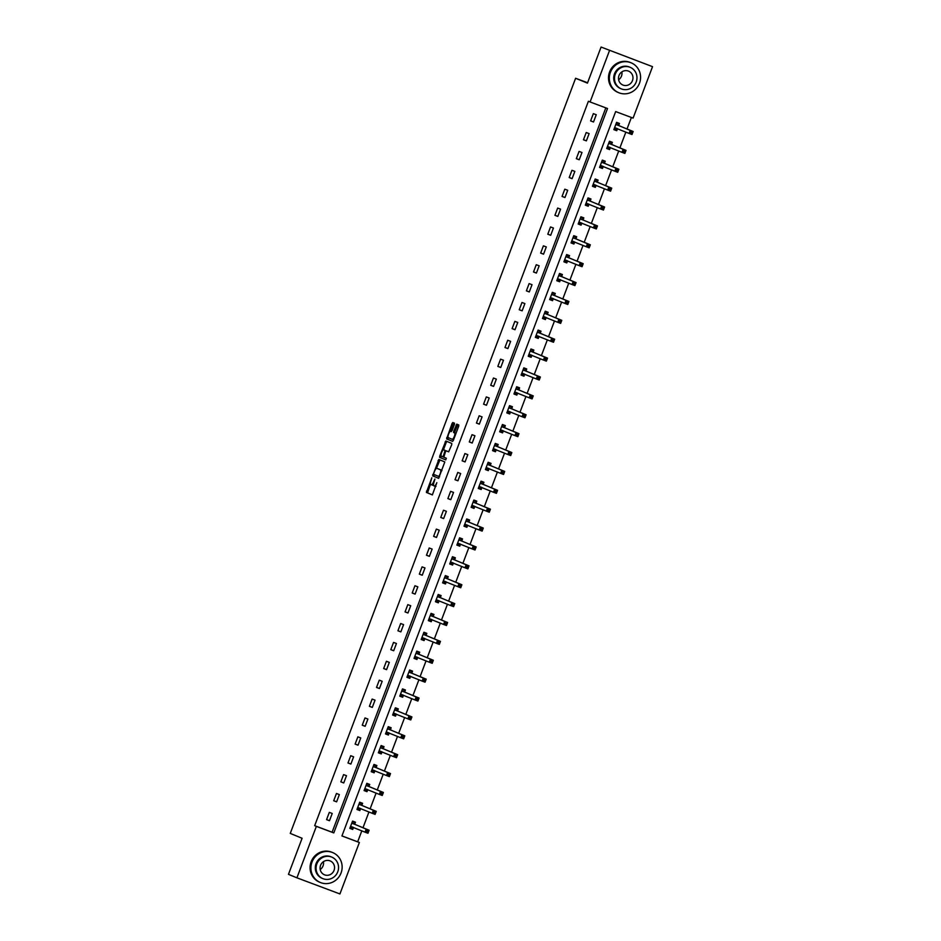 <?xml version="1.0" encoding="UTF-8"?>
<svg xmlns="http://www.w3.org/2000/svg" width="941" height="941" viewBox="0 0 941 941"><rect width="100%" height="100%" fill="white"/><g stroke="black" fill="none" stroke-linecap="round" stroke-linejoin="round"><path stroke-width="1.41" d="M431.825 477.757L426.391 492.449L432.366 494.895L436.836 482.662A4.07 1.153 -69.4 0 1 434.342 486.038L433.836 485.827A4.07 1.153 -69.4 0 1 434.213 481.592L434.918 479.028L433.754 481.392A4.07 1.153 -69.4 0 1 431.26 484.768A4.07 1.153 -69.4 0 1 431.249 484.756L430.755 484.556A4.07 1.153 -69.4 0 1 431.131 480.322L431.825 477.757M454.374 424.532L454.491 423.203L452.809 422.509L452.033 423.568L446.622 438.918L452.597 441.364L453.374 440.317L458.679 426.297L458.796 424.967L456.761 424.132L453.715 431.19L453.597 432.519L454.609 432.931A3.399 0.965 -69.4 0 1 454.291 436.459A3.399 0.965 -69.4 0 1 452.209 439.282L448.269 437.671A3.399 0.965 -69.4 0 1 448.575 434.142A3.399 0.965 -69.4 0 1 450.668 431.307L452.103 430.531L454.374 424.532M450.668 431.307L451.398 431.59L450.668 431.307M453.374 439.718L452.209 439.282A3.399 0.965 -69.4 0 0 452.209 439.282L453.362 439.718A3.399 0.965 -69.4 0 0 453.374 439.718A3.399 0.965 -69.4 0 0 453.597 439.718M435.507 486.473L434.342 486.038A4.07 1.153 -69.4 0 0 434.342 486.038L435.495 486.462A4.07 1.153 -69.4 0 0 435.507 486.473A4.07 1.153 -69.4 0 0 435.977 486.368M296.921 877.824L288.464 874.342L302.096 838.266L290.263 833.408L575.61 78.268L587.443 83.126L601.076 47.05L652.536 66.658L633.093 118.107L615.661 111.567L341.936 835.961L359.368 842.501L339.924 893.95L296.921 877.824L316.352 826.374L333.796 832.914L607.521 108.509L590.089 101.969L609.521 50.52M590.089 101.969L588.396 101.275L314.67 825.68L316.352 826.374M438.847 459.467L432.66 475.864L438.635 478.322L444.822 461.925L438.847 459.467M439.753 456.067L445.834 440.988L451.809 443.446L451.692 444.775L448.645 451.821L446.222 450.821L445.434 451.88L443.823 457.185L446.34 458.22L445.716 459.89L439.635 457.385L439.753 456.067L441.117 455.962M587.584 82.749L575.61 78.268M314.67 825.68L332.102 832.22L605.816 107.874M329.479 820.728L332.22 813.459L329.315 812.377L326.574 819.635L329.479 820.728L326.609 819.552M336.619 801.838L339.36 794.58L336.455 793.486L333.702 800.756L336.619 801.838L333.737 800.662M343.747 782.959L346.5 775.69L343.583 774.608L340.842 781.865L343.747 782.959L340.877 781.783M350.887 764.068L353.628 756.811L350.722 755.717L347.982 762.986L350.887 764.068L348.017 762.892M358.027 745.19L360.768 737.92L357.862 736.838L355.11 744.096L358.027 745.19L355.145 744.013M365.155 726.299L367.907 719.042L364.99 717.948L362.25 725.217L365.155 726.299L362.285 725.123M372.295 707.42L375.036 700.151L372.13 699.069L369.39 706.326L372.295 707.42L369.425 706.232M379.435 688.53L382.175 681.272L379.27 680.178L376.518 687.448L379.435 688.53L376.553 687.353M386.563 669.651L389.315 662.382L386.398 661.3L383.657 668.557L386.563 669.651L383.693 668.463M393.703 650.76L396.443 643.503L393.538 642.409L390.797 649.678L393.703 650.76L390.833 649.584M400.842 631.882L403.583 624.612L400.678 623.53L397.925 630.788L400.842 631.882L397.961 630.693M407.971 612.991L410.723 605.733L407.806 604.64L405.065 611.909L407.971 612.991L405.1 611.815M415.11 594.112L417.851 586.843L414.946 585.761L412.205 593.018L415.11 594.112L412.24 592.924M422.25 575.222L424.991 567.964L422.086 566.87L419.333 574.139L422.25 575.222L419.368 574.045M429.378 556.343L432.131 549.073L429.214 547.991L426.473 555.249L429.378 556.343L426.508 555.155M436.518 537.452L439.259 530.195L436.353 529.101L433.613 536.37L436.518 537.452L433.648 536.276M443.658 518.573L446.399 511.304L443.493 510.222L440.741 517.479L443.658 518.573L440.776 517.385M450.786 499.683L453.538 492.425L450.621 491.331L447.881 498.601L450.786 499.683L447.916 498.507M457.926 480.804L460.667 473.535L457.761 472.453L455.021 479.71L457.926 480.804L455.056 479.616M465.066 461.913L467.806 454.656L464.901 453.562L462.149 460.831L465.066 461.913L462.184 460.737M472.194 443.035L474.946 435.765L472.029 434.683L469.288 441.941L472.194 443.035L469.324 441.847M479.334 424.144L482.074 416.887L479.169 415.793L476.428 423.062L479.334 424.144L476.464 422.968M486.473 405.265L489.214 397.996L486.309 396.914L483.568 404.171L486.473 405.265L483.592 404.077M493.602 386.375L496.354 379.117L493.449 378.023L490.696 385.292L493.602 386.375L490.731 385.198M500.741 367.496L503.482 360.227L500.577 359.144L497.836 366.402L500.741 367.496L497.871 366.308M507.881 348.605L510.622 341.348L507.717 340.254L504.976 347.523L507.881 348.605L504.999 347.429M515.009 329.726L517.762 322.457L514.856 321.375L512.104 328.632L515.009 329.726L512.139 328.538M522.149 310.836L524.89 303.578L521.984 302.484L519.244 309.754L522.149 310.836L519.279 309.66M529.289 291.957L532.03 284.688L529.124 283.606L526.384 290.863L529.289 291.957L526.407 290.769M536.417 273.066L539.169 265.809L536.264 264.715L533.512 271.984L536.417 273.066L533.547 271.89M543.557 254.188L546.298 246.918L543.392 245.836L540.652 253.094L543.557 254.188L540.687 253M550.697 235.297L553.437 228.04L550.532 226.946L547.791 234.215L550.697 235.297L547.815 234.121M557.825 216.418L560.577 209.149L557.672 208.067L554.919 215.324L557.825 216.418L554.955 215.23M564.965 197.528L567.705 190.27L564.8 189.176L562.059 196.446L564.965 197.528L562.095 196.351M572.104 178.649L574.845 171.38L571.94 170.297L569.199 177.555L572.104 178.649L569.223 177.461M579.233 159.758L581.985 152.501L579.08 151.407L576.327 158.676L579.233 159.758L576.362 158.582M586.372 140.879L589.113 133.61L586.208 132.528L583.467 139.786L586.372 140.879L583.502 139.691M593.512 121.989L596.253 114.731L593.348 113.638L590.607 120.907L593.512 121.989L590.63 120.813M341.948 835.914L357.674 841.807L361.826 830.832M363.003 827.727L368.954 811.954M370.131 808.837L376.094 793.063M377.27 789.958L383.234 774.184M384.41 771.067L390.362 755.294M391.538 752.188L397.502 736.415M398.678 733.298L404.642 717.524M405.818 714.419L411.77 698.645M412.946 695.528L418.91 679.755M420.086 676.65L426.05 660.876M427.226 657.759L433.178 641.985M434.354 638.88L440.317 623.107M441.494 619.99L447.457 604.216M448.634 601.111L454.585 585.337M455.762 582.22L461.725 566.447M462.901 563.33L468.865 547.568M470.041 544.451L475.993 528.677M477.169 525.56L483.133 509.799M484.309 506.681L490.273 490.908M491.449 487.791L497.401 472.029M498.577 468.912L504.541 453.139M505.717 450.021L511.681 434.26M512.857 431.143L518.809 415.369M519.985 412.252L525.948 396.49M527.125 393.373L533.088 377.6M534.265 374.483L540.216 358.721M541.393 355.604L547.356 339.83M548.532 336.713L554.496 320.952M555.672 317.835L561.624 302.061M562.8 298.944L568.764 283.182M569.94 280.065L575.904 264.292M577.08 261.175L583.032 245.413M584.208 242.296L590.172 226.522M591.348 223.405L597.312 207.643M598.488 204.526L604.44 188.753M605.616 185.636L611.579 169.874M612.756 166.757L618.719 150.983M619.896 147.866L625.847 132.105M627.024 128.988L631.387 117.46M354.733 824.14L355.475 822.187L352.569 821.093L349.817 828.351L352.722 829.444L353.463 827.492M361.862 805.261L362.603 803.296L359.697 802.202L356.957 809.472L359.862 810.566L360.603 808.601M369.001 786.37L369.742 784.418L366.837 783.324L364.096 790.581L367.002 791.675L367.743 789.722M376.141 767.491L376.882 765.527L373.977 764.433L371.225 771.702L374.13 772.796L374.871 770.832M383.269 748.601L384.01 746.648L381.105 745.554L378.364 752.812L381.27 753.906L382.011 751.953M390.409 729.722L391.15 727.758L388.245 726.664L385.504 733.933L388.41 735.027L389.151 733.063M397.549 710.831L398.29 708.879L395.385 707.785L392.632 715.042L395.538 716.136L396.279 714.172M404.677 691.953L405.418 689.988L402.513 688.894L399.772 696.164L402.677 697.257L403.418 695.293M411.817 673.062L412.558 671.109L409.653 670.016L406.912 677.273L409.817 678.367L410.558 676.403M418.957 654.183L419.698 652.219L416.792 651.125L414.04 658.394L416.945 659.488L417.686 657.524M426.085 635.293L426.826 633.34L423.921 632.246L421.18 639.504L424.085 640.598L424.826 638.633M433.225 616.414L433.966 614.449L431.06 613.356L428.32 620.625L431.225 621.719L431.966 619.754M440.364 597.523L441.106 595.571L438.2 594.477L435.448 601.734L438.353 602.828L439.094 600.864M447.493 578.644L448.234 576.68L445.328 575.586L442.588 582.855L445.493 583.949L446.234 581.985M454.632 559.754L455.373 557.801L452.468 556.707L449.727 563.965L452.633 565.059L453.374 563.094M461.772 540.875L462.513 538.911L459.608 537.817L456.856 545.086L459.761 546.18L460.502 544.216M468.9 521.984L469.641 520.032L466.736 518.938L463.995 526.195L466.901 527.289L467.642 525.325M476.04 503.106L476.781 501.141L473.876 500.047L471.135 507.317L474.041 508.411L474.782 506.446M483.18 484.215L483.921 482.262L481.016 481.169L478.263 488.426L481.169 489.52L481.91 487.556M490.308 465.336L491.049 463.372L488.144 462.278L485.403 469.547L488.308 470.641L489.049 468.677M497.448 446.446L498.189 444.493L495.284 443.399L492.543 450.657L495.448 451.751L496.189 449.786M504.588 427.567L505.329 425.603L502.423 424.509L499.671 431.778L502.576 432.872L503.317 430.907M511.716 408.676L512.457 406.724L509.551 405.63L506.811 412.887L509.716 413.981L510.457 412.017M518.856 389.797L519.597 387.833L516.691 386.739L513.951 394.008L516.856 395.102L517.597 393.138M525.995 370.907L526.737 368.954L523.831 367.86L521.079 375.118L523.984 376.212L524.725 374.247M533.124 352.028L533.865 350.064L530.959 348.97L528.219 356.239L531.124 357.333L531.865 355.369M540.263 333.138L541.004 331.185L538.099 330.091L535.358 337.349L538.264 338.442L539.005 336.478M547.403 314.259L548.144 312.294L545.239 311.2L542.486 318.47L545.392 319.564L546.133 317.599M554.531 295.368L555.272 293.404L552.367 292.322L549.626 299.579L552.532 300.673L553.273 298.709M561.671 276.489L562.412 274.525L559.507 273.431L556.766 280.7L559.672 281.782L560.413 279.83M568.811 257.599L569.552 255.634L566.647 254.552L563.894 261.81L566.8 262.904L567.541 260.939M575.939 238.72L576.68 236.756L573.775 235.662L571.034 242.931L573.939 244.013L574.68 242.06M583.079 219.829L583.82 217.865L580.915 216.783L578.174 224.04L581.079 225.134L581.82 223.17M590.219 200.951L590.96 198.986L588.054 197.892L585.302 205.162L588.207 206.244L588.948 204.291M597.347 182.06L598.088 180.096L595.183 179.013L592.442 186.271L595.347 187.365L596.088 185.401M604.487 163.181L605.228 161.217L602.322 160.123L599.582 167.392L602.487 168.474L603.228 166.522M611.626 144.291L612.368 142.326L609.462 141.244L606.71 148.502L609.615 149.595L610.356 147.631M618.755 125.412L619.496 123.447L616.59 122.354L613.85 129.623L616.755 130.705L617.496 128.752M601.076 47.05L652.536 66.658M357.674 841.807L359.368 842.501M332.102 832.22L333.796 832.914M352.722 829.444L349.852 828.268M359.862 810.566L356.992 809.378M367.002 791.675L364.12 790.499M374.13 772.796L371.26 771.608M381.27 753.906L378.4 752.729M388.41 735.027L385.539 733.839M395.538 716.136L392.668 714.96M402.677 697.257L399.807 696.069M409.817 678.367L406.947 677.191M416.945 659.488L414.075 658.3M424.085 640.598L421.215 639.421M431.225 621.719L428.355 620.531M438.353 602.828L435.483 601.652M445.493 583.949L442.623 582.761M452.633 565.059L449.763 563.882M459.761 546.18L456.891 544.992M466.901 527.289L464.031 526.113M474.041 508.411L471.17 507.223M481.169 489.52L478.299 488.344M488.308 470.641L485.438 469.453M495.448 451.751L492.578 450.574M502.576 432.872L499.706 431.684M509.716 413.981L506.846 412.805M516.856 395.102L513.986 393.914M523.984 376.212L521.114 375.036M531.124 357.333L528.254 356.145M538.264 338.442L535.394 337.266M545.392 319.564L542.522 318.376M552.532 300.673L549.662 299.497M559.672 281.782L556.801 280.606M566.8 262.904L563.93 261.727M573.939 244.013L571.069 242.837M581.079 225.134L578.209 223.958M588.207 206.244L585.337 205.067M595.347 187.365L592.477 186.189M602.487 168.474L599.617 167.298M609.615 149.595L606.745 148.419M616.755 130.705L613.885 129.529M432.425 485.203L432.413 485.203A4.07 1.153 -69.4 0 0 432.425 485.203A4.07 1.153 -69.4 0 0 433.507 484.497M430.472 484.156L427.555 492.884L432.46 494.895M434.107 474.535L433.813 476.299L438.729 478.322M439.918 459.914L436.412 468.43M433.73 473.429L433.648 474.358L438.894 476.511L440.094 474.052A4.07 1.153 -69.4 0 0 440.47 469.806L436.883 468.336A4.07 1.153 -69.4 0 0 436.871 468.336A4.07 1.153 -69.4 0 0 434.377 471.7L433.73 473.429M441.917 470.653A4.07 1.153 -69.4 0 0 441.623 470.241L440.47 469.806M438.035 468.771L438.047 468.771A4.07 1.153 -69.4 0 0 438.024 468.771A4.07 1.153 -69.4 0 0 438.035 468.771L441.623 470.241M443.446 449.81L446.21 442.482L445.058 442.047M446.904 441.435L446.21 442.482M448.739 451.821L446.222 450.833M445.799 459.878L439.635 457.385M444.858 450.233L443.693 449.798A3.399 0.965 -69.4 0 0 443.693 449.798A3.399 0.965 -69.4 0 0 441.611 452.621A3.399 0.965 -69.4 0 0 441.305 456.15L442.693 456.726L443.47 455.667L445.093 450.363L443.705 449.798L444.87 450.233A3.399 0.965 -69.4 0 0 444.858 450.233A3.399 0.965 -69.4 0 0 444.858 450.221L445.093 450.363M440.917 456.503L440.8 457.832M455.938 433.53A3.399 0.965 -69.4 0 0 455.762 433.366L454.609 432.931M457.832 424.579L454.879 431.625L454.762 432.954L455.762 433.366M448.092 437.494L447.787 439.353L452.692 441.364M453.88 422.956L450.433 431.307M350.064 827.715L352.016 828.456L353.545 827.433M352.346 821.669L354.298 822.399L352.369 821.611M350.558 826.398L365.061 832.173L366.214 829.139L369.119 830.233L354.851 824.375L354.298 822.399M368.343 830.997L369.119 830.233L367.966 833.255L365.061 832.173L367.884 832.209L368.343 830.997L367.178 830.562L366.719 831.773M367.178 830.562L366.214 829.139L351.828 823.057M367.884 832.209L367.966 833.255M323.422 861.674A7.504 7.199 -67.7 0 1 320.199 869.519M312 862.085A16.173 15.515 112.3 0 0 320.375 882.505A16.173 15.515 112.3 0 0 341.054 872.989A16.173 15.515 112.3 0 0 332.667 852.57A16.173 15.515 112.3 0 0 312 862.085M332.667 852.57L331.832 852.228A16.173 15.515 112.3 0 0 311.153 861.744A16.173 15.515 112.3 0 0 319.54 882.152L320.375 882.505M322.881 878.635L322.104 878.306A11.645 11.174 -67.7 0 1 316.07 863.615A11.645 11.174 -67.7 0 1 330.95 856.769L331.726 857.086A11.645 11.174 112.3 0 0 316.846 863.932A11.645 11.174 112.3 0 0 322.881 878.635A11.645 11.174 112.3 0 0 337.772 871.778A11.645 11.174 112.3 0 0 331.726 857.086M334.043 870.39A7.504 7.199 112.3 0 0 330.162 860.909A7.504 7.199 112.3 0 0 320.563 865.332A7.504 7.199 112.3 0 0 324.457 874.801A7.504 7.199 112.3 0 0 334.043 870.39M621.848 71.904A7.504 7.199 -67.7 0 1 618.625 79.75M610.427 72.316A16.173 15.515 112.3 0 0 618.813 92.736A16.173 15.515 112.3 0 0 639.492 83.22A16.173 15.515 112.3 0 0 631.105 62.8A16.173 15.515 112.3 0 0 610.427 72.316M631.105 62.8L630.258 62.459A16.173 15.515 112.3 0 0 609.58 71.975A16.173 15.515 112.3 0 0 617.966 92.383L618.813 92.736M621.307 88.866L620.531 88.536A11.645 11.174 -67.7 0 1 614.497 73.845A11.645 11.174 -67.7 0 1 629.376 66.999L630.164 67.317A11.645 11.174 112.3 0 0 615.273 74.163A11.645 11.174 112.3 0 0 621.307 88.866A11.645 11.174 112.3 0 0 636.198 82.008A11.645 11.174 112.3 0 0 630.164 67.317M632.47 80.62A7.504 7.199 112.3 0 0 628.588 71.14A7.504 7.199 112.3 0 0 618.99 75.562A7.504 7.199 112.3 0 0 622.883 85.031A7.504 7.199 112.3 0 0 632.47 80.62M357.192 808.837L359.156 809.566L360.674 808.554M359.486 802.779L361.438 803.52L359.509 802.72M357.698 807.507L372.201 813.283L373.342 810.26L376.247 811.354L361.979 805.484L361.438 803.52M375.471 812.107L376.247 811.354L375.106 814.377L372.201 813.283L375.024 813.318L375.471 812.107L374.318 811.671L373.859 812.883M374.318 811.671L373.342 810.26L358.956 804.167M375.024 813.318L375.106 814.377M364.332 789.946L366.284 790.687L367.813 789.664M366.614 783.9L368.578 784.629L366.637 783.841M364.837 788.629L379.341 794.404L380.482 791.369L383.387 792.463L369.119 786.605L368.578 784.629M382.611 793.228L383.387 792.463L382.246 795.486L379.341 794.404L382.152 794.439L382.611 793.228L381.446 792.793L380.987 794.004M381.446 792.793L380.482 791.369L366.096 785.288M382.152 794.439L382.246 795.486M371.472 771.067L373.424 771.796L374.953 770.785M373.753 765.009L375.706 765.751L373.777 764.951M371.966 769.738L386.469 775.513L387.621 772.49L390.527 773.584L376.259 767.715L375.706 765.751M389.75 774.337L390.527 773.584L389.374 776.607L386.469 775.513L389.292 775.549L389.75 774.337L388.586 773.902L388.127 775.113M388.586 773.902L387.621 772.49L373.236 766.397M389.292 775.549L389.374 776.607M378.6 752.177L380.564 752.918L382.081 751.894M380.893 746.131L382.846 746.86L380.917 746.072M379.105 750.859L393.609 756.635L394.75 753.6L397.655 754.694L383.387 748.836L382.846 746.86M396.879 755.458L397.655 754.694L396.514 757.717L393.609 756.635L396.432 756.67L396.879 755.458L395.726 755.023L395.267 756.235M395.726 755.023L394.75 753.6L380.364 747.519M396.432 756.67L396.514 757.717M385.739 733.298L387.692 734.027L389.221 733.015M388.021 727.24L389.986 727.981L388.045 727.181M386.245 731.969L400.748 737.744L401.889 734.721L404.795 735.815L390.527 729.945L389.986 727.981M404.018 736.568L404.795 735.815L403.654 738.838L400.748 737.744L403.56 737.779L404.018 736.568L402.854 736.133L402.395 737.344M402.854 736.133L401.889 734.721L387.504 728.628M403.56 737.779L403.654 738.838M392.879 714.407L394.832 715.148L396.361 714.125M395.161 708.361L397.114 709.091L395.185 708.302M393.373 713.09L407.876 718.865L409.029 715.83L411.935 716.924L397.667 711.067L397.114 709.091M411.158 717.689L411.935 716.924L410.782 719.947L407.876 718.865L410.699 718.9L411.158 717.689L409.994 717.254L409.535 718.465M409.994 717.254L409.029 715.83L394.644 709.749M410.699 718.9L410.782 719.947M400.007 695.528L401.972 696.258L403.489 695.246M402.301 689.471L404.254 690.212L402.325 689.412M400.513 694.199L415.016 699.975L416.157 696.952L419.063 698.046L404.795 692.176L404.254 690.212M418.286 698.798L419.063 698.046L417.922 701.069L415.016 699.975L417.839 700.01L418.286 698.798L417.134 698.363L416.675 699.575M417.134 698.363L416.157 696.952L401.772 690.859M417.839 700.01L417.922 701.069M407.147 676.638L409.1 677.379L410.629 676.356M409.429 670.592L411.393 671.321L409.453 670.533M407.653 675.32L422.156 681.096L423.297 678.061L426.202 679.155L411.935 673.297L411.393 671.321M425.426 679.92L426.202 679.155L425.061 682.178L422.156 681.096L424.967 681.131L425.426 679.92L424.262 679.484L423.803 680.696M424.262 679.484L423.297 678.061L408.912 671.98M424.967 681.131L425.061 682.178M414.287 657.759L416.24 658.488L417.769 657.477M416.569 651.701L418.522 652.442L416.592 651.643M414.781 656.43L429.284 662.205L430.437 659.182L433.342 660.276L419.074 654.407L418.522 652.442M432.566 661.029L433.342 660.276L432.201 663.299L429.284 662.205L432.107 662.241L432.566 661.029L431.401 660.594L430.943 661.805M431.401 660.594L430.437 659.182L416.051 653.089M432.107 662.241L432.201 663.299M421.415 638.868L423.379 639.609L424.897 638.586M423.709 632.822L425.661 633.552L423.732 632.764M421.921 637.551L436.424 643.326L437.565 640.292L440.47 641.386L426.202 635.528L425.661 633.552M439.694 642.15L440.47 641.386L439.329 644.409L436.424 643.326L439.247 643.362L439.694 642.15L438.541 641.715L438.083 642.926M438.541 641.715L437.565 640.292L423.179 634.199M439.247 643.362L439.329 644.409M428.555 619.99L430.507 620.719L432.037 619.707M430.837 613.932L432.801 614.673L430.86 613.873M429.061 618.66L443.564 624.436L444.705 621.413L447.61 622.507L433.342 616.637L432.801 614.673M446.834 623.26L447.61 622.507L446.469 625.53L443.564 624.436L446.375 624.471L446.834 623.26L445.669 622.824L445.211 624.036M445.669 622.824L444.705 621.413L430.319 615.32M446.375 624.471L446.469 625.53M435.695 601.099L437.647 601.84L439.176 600.817M437.977 595.053L439.929 595.782L438 594.994M436.189 599.782L450.692 605.557L451.845 602.522L454.75 603.616L440.482 597.758L439.929 595.782M453.974 604.381L454.75 603.616L453.609 606.639L450.692 605.557L453.515 605.592L453.974 604.381L452.809 603.946L452.35 605.157M452.809 603.946L451.845 602.522L437.459 596.429M453.515 605.592L453.609 606.639M442.823 582.22L444.787 582.95L446.305 581.938M445.117 576.163L447.069 576.904L445.14 576.104M443.329 580.891L457.832 586.666L458.973 583.643L461.878 584.737L447.61 578.868L447.069 576.904M461.102 585.49L461.878 584.737L460.737 587.76L457.832 586.666L460.655 586.702L461.102 585.49L459.949 585.055L459.49 586.267M459.949 585.055L458.973 583.643L444.587 577.551M460.655 586.702L460.737 587.76M449.963 563.33L451.915 564.071L453.444 563.047M452.245 557.284L454.209 558.013L452.268 557.225M450.468 562.012L464.972 567.788L466.113 564.753L469.018 565.847L454.75 559.989L454.209 558.013M468.242 566.611L469.018 565.847L467.877 568.87L464.972 567.788L467.783 567.823L468.242 566.611L467.077 566.176L466.618 567.388M467.077 566.176L466.113 564.753L451.727 558.66M467.783 567.823L467.877 568.87M457.103 544.451L459.055 545.18L460.584 544.169M459.384 538.393L461.337 539.134L459.408 538.334M457.597 543.122L472.1 548.897L473.252 545.874L476.158 546.968L461.89 541.099L461.337 539.134M475.381 547.721L476.158 546.968L475.017 549.991L472.1 548.897L474.923 548.932L475.381 547.721L474.217 547.286L473.758 548.497M474.217 547.286L473.252 545.874L458.867 539.781M474.923 548.932L475.017 549.991M464.231 525.56L466.195 526.301L467.712 525.278M466.524 519.514L468.477 520.244L466.548 519.456M464.736 524.243L479.24 530.018L480.38 526.984L483.286 528.077L469.018 522.22L468.477 520.244M482.51 528.842L483.286 528.077L482.145 531.1L479.24 530.018L482.063 530.054L482.51 528.842L481.357 528.407L480.898 529.618M481.357 528.407L480.38 526.984L465.995 520.891M482.063 530.054L482.145 531.1M471.37 506.681L473.323 507.411L474.852 506.399M473.652 500.624L475.617 501.365L473.676 500.565M471.876 505.352L486.379 511.128L487.52 508.105L490.426 509.199L476.158 503.329L475.617 501.365M489.649 509.951L490.426 509.199L489.285 512.222L486.379 511.128L489.191 511.163L489.649 509.951L488.485 509.516L488.026 510.728M488.485 509.516L487.52 508.105L473.135 502.012M489.191 511.163L489.285 512.222M478.51 487.791L480.463 488.532L481.992 487.509M480.792 481.745L482.745 482.474L480.816 481.686M479.004 486.473L493.507 492.249L494.66 489.214L497.566 490.308L483.298 484.45L482.745 482.474M496.789 491.073L497.566 490.308L496.425 493.331L493.507 492.249L496.33 492.284L496.789 491.073L495.625 490.637L495.166 491.849M495.625 490.637L494.66 489.214L480.275 483.121M496.33 492.284L496.425 493.331M485.638 468.912L487.603 469.641L489.12 468.63M487.932 462.854L489.885 463.595L487.956 462.796M486.144 467.583L500.647 473.358L501.788 470.335L504.694 471.429L490.426 465.56L489.885 463.595M503.929 472.182L504.694 471.429L503.553 474.452L500.647 473.358L503.47 473.394L503.929 472.182L502.765 471.747L502.306 472.958M502.765 471.747L501.788 470.335L487.403 464.242M503.47 473.394L503.553 474.452M492.778 450.021L494.731 450.763L496.26 449.739M495.06 443.976L497.024 444.705L495.084 443.917M493.284 448.704L507.787 454.479L508.928 451.445L511.833 452.539L497.566 446.681L497.024 444.705M511.057 453.303L511.833 452.539L510.692 455.562L507.787 454.479L510.598 454.515L511.057 453.303L509.893 452.868L509.434 454.08M509.893 452.868L508.928 451.445L494.543 445.352M510.598 454.515L510.692 455.562M499.918 431.143L501.871 431.872L503.4 430.86M502.2 425.085L504.153 425.826L502.223 425.026M500.412 429.814L514.915 435.589L516.068 432.566L518.973 433.66L504.705 427.79L504.153 425.826M518.197 434.413L518.973 433.66L517.832 436.683L514.915 435.589L517.738 435.624L518.197 434.413L517.032 433.977L516.574 435.189M517.032 433.977L516.068 432.566L501.682 426.473M517.738 435.624L517.832 436.683M507.046 412.252L509.01 412.993L510.528 411.97M509.34 406.206L511.292 406.935L509.363 406.147M507.552 410.935L522.055 416.71L523.196 413.675L526.101 414.769L511.833 408.912L511.292 406.935M525.337 415.534L526.101 414.769L524.96 417.792L522.055 416.71L524.878 416.745L525.337 415.534L524.172 415.099L523.714 416.31M524.172 415.099L523.196 413.675L508.81 407.582M524.878 416.745L524.96 417.792M514.186 393.373L516.139 394.103L517.668 393.091M516.48 387.316L518.432 388.057L516.491 387.257M514.692 392.044L529.195 397.82L530.336 394.797L533.241 395.89L518.973 390.021L518.432 388.057M532.465 396.643L533.241 395.89L532.1 398.913L529.195 397.82L532.006 397.855L532.465 396.643L531.3 396.208L530.842 397.42M531.3 396.208L530.336 394.797L515.95 388.704M532.006 397.855L532.1 398.913M521.326 374.483L523.278 375.224L524.807 374.2M523.608 368.437L525.56 369.166L523.631 368.378M521.82 373.165L536.323 378.941L537.476 375.906L540.381 377L526.113 371.142L525.56 369.166M539.605 377.764L540.381 377L539.24 380.023L536.323 378.941L539.146 378.976L539.605 377.764L538.44 377.329L537.981 378.541M538.44 377.329L537.476 375.906L523.09 369.813M539.146 378.976L539.24 380.023M528.454 355.604L530.418 356.333L531.936 355.322M530.748 349.546L532.7 350.287L530.771 349.487M528.96 354.275L543.463 360.05L544.604 357.027L547.509 358.121L533.241 352.252L532.7 350.287M546.745 358.874L547.509 358.121L546.368 361.144L543.463 360.05L546.286 360.085L546.745 358.874L545.58 358.439L545.121 359.65M545.58 358.439L544.604 357.027L530.218 350.934M546.286 360.085L546.368 361.144M535.594 336.713L537.546 337.454L539.075 336.431M537.887 330.667L539.84 331.397L537.899 330.609M536.099 335.396L550.603 341.171L551.744 338.137L554.649 339.231L540.381 333.373L539.84 331.397M553.873 339.995L554.649 339.231L553.508 342.253L550.603 341.171L553.414 341.207L553.873 339.995L552.708 339.56L552.249 340.771M552.708 339.56L551.744 338.137L537.358 332.044M553.414 341.207L553.508 342.253M542.734 317.835L544.686 318.564L546.215 317.552M545.015 311.777L546.968 312.518L545.039 311.718M543.228 316.505L557.731 322.281L558.883 319.258L561.789 320.352L547.521 314.482L546.968 312.518M561.012 321.104L561.789 320.352L560.648 323.375L557.731 322.281L560.554 322.316L561.012 321.104L559.848 320.669L559.389 321.881M559.848 320.669L558.883 319.258L544.498 313.165M560.554 322.316L560.648 323.375M549.862 298.944L551.826 299.685L553.343 298.662M552.155 292.898L554.108 293.627L552.179 292.839M550.367 297.627L564.871 303.402L566.011 300.367L568.917 301.461L554.649 295.603L554.108 293.627M568.152 302.226L568.917 301.461L567.776 304.484L564.871 303.402L567.694 303.437L568.152 302.226L566.988 301.79L566.529 303.002M566.988 301.79L566.011 300.367L551.626 294.274M567.694 303.437L567.776 304.484M557.001 280.065L558.954 280.794L560.483 279.783M559.295 274.007L561.248 274.748L559.307 273.949M557.507 278.736L572.01 284.511L573.151 281.488L576.057 282.582L561.789 276.713L561.248 274.748M575.28 283.335L576.057 282.582L574.916 285.605L572.01 284.511L574.822 284.547L575.28 283.335L574.116 282.9L573.657 284.111M574.116 282.9L573.151 281.488L558.766 275.395M574.822 284.547L574.916 285.605M564.141 261.175L566.094 261.916L567.623 260.892M566.423 255.129L568.376 255.858L566.447 255.07M564.635 259.857L579.138 265.633L580.291 262.598L583.197 263.692L568.929 257.834L568.376 255.858M582.42 264.456L583.197 263.692L582.056 266.715L579.138 265.633L581.961 265.668L582.42 264.456L581.256 264.021L580.797 265.233M581.256 264.021L580.291 262.598L565.906 256.505M581.961 265.668L582.056 266.715M571.269 242.296L573.234 243.025L574.751 242.013M573.563 236.238L575.516 236.979L573.587 236.179M571.775 240.967L586.278 246.742L587.419 243.719L590.325 244.801L576.057 238.943L575.516 236.979M589.56 245.566L590.325 244.801L589.184 247.836L586.278 246.742L589.101 246.777L589.56 245.566L588.396 245.131L587.937 246.342M588.396 245.131L587.419 243.719L573.034 237.626M589.101 246.777L589.184 247.836M578.409 223.405L580.362 224.146L581.891 223.123M580.703 217.359L582.655 218.089L580.715 217.3M578.915 222.088L593.418 227.863L594.559 224.828L597.464 225.922L583.197 220.065L582.655 218.089M596.688 226.687L597.464 225.922L596.323 228.945L593.418 227.863L596.229 227.898L596.688 226.687L595.524 226.252L595.065 227.463M595.524 226.252L594.559 224.828L580.174 218.735M596.229 227.898L596.323 228.945M585.549 204.526L587.502 205.256L589.031 204.244M587.831 198.469L589.784 199.21L587.854 198.41M586.043 203.197L600.558 208.973L601.699 205.95L604.604 207.032L590.336 201.174L589.784 199.21M603.828 207.796L604.604 207.032L603.463 210.066L600.558 208.973L603.369 209.008L603.828 207.796L602.663 207.361L602.205 208.573M602.663 207.361L601.699 205.95L587.313 199.857M603.369 209.008L603.463 210.066M592.677 185.636L594.641 186.377L596.159 185.353M594.971 179.59L596.923 180.319L594.994 179.531M593.183 184.318L607.686 190.094L608.827 187.059L611.732 188.153L597.464 182.295L596.923 180.319M610.968 188.918L611.732 188.153L610.591 191.176L607.686 190.094L610.509 190.129L610.968 188.918L609.803 188.482L609.345 189.694M609.803 188.482L608.827 187.059L594.441 180.966M610.509 190.129L610.591 191.176M599.817 166.757L601.769 167.486L603.299 166.475M602.111 160.699L604.063 161.44L602.122 160.64M600.323 165.428L614.826 171.203L615.967 168.18L618.872 169.262L604.604 163.405L604.063 161.44M618.096 170.027L618.872 169.262L617.731 172.297L614.826 171.203L617.637 171.238L618.096 170.027L616.931 169.592L616.484 170.803M616.931 169.592L615.967 168.18L601.581 162.087M617.637 171.238L617.731 172.297M606.957 147.866L608.909 148.607L610.438 147.584M609.239 141.82L611.191 142.55L609.262 141.762M607.451 146.549L621.966 152.324L623.107 149.29L626.012 150.384L611.744 144.526L611.191 142.55M625.236 151.148L626.012 150.384L624.871 153.407L621.966 152.324L624.777 152.36L625.236 151.148L624.071 150.713L623.612 151.924M624.071 150.713L623.107 149.29L608.721 143.197M624.777 152.36L624.871 153.407M614.085 128.988L616.049 129.717L617.567 128.705M616.379 122.93L618.331 123.671L616.402 122.871M614.591 127.658L629.094 133.434L630.235 130.411L633.14 131.493L618.872 125.635L618.331 123.671M632.376 132.258L633.14 131.493L631.999 134.528L629.094 133.434L631.917 133.469L632.376 132.258L631.211 131.822L630.752 133.034M631.211 131.822L630.235 130.411L615.849 124.318M631.917 133.469L631.999 134.528M427.555 492.884L426.391 492.449M427.673 491.555L426.508 491.12M433.813 476.299L432.66 475.864M433.93 474.982L432.778 474.546M439.235 460.961L438.071 460.525M439.6 476.769L438.894 476.511L439.6 476.769M443.752 457.126L442.693 456.726L443.752 457.126M454.762 432.954L453.597 432.519M454.879 431.625L453.715 431.19M457.15 425.626L455.985 425.191M447.787 439.353L446.622 438.918M447.904 438.024L446.74 437.589M453.197 424.003L452.033 423.568M353.475 827.41L350.64 826.351M354.851 824.375L351.934 823.281M354.757 824.234L351.852 823.14M360.603 808.519L357.768 807.46M361.979 805.484L359.074 804.402M361.885 805.343L358.98 804.261M367.743 789.64L364.908 788.582M369.119 786.605L366.214 785.512M369.025 786.464L366.12 785.37M374.883 770.75L372.048 769.691M376.259 767.715L373.354 766.633M376.165 767.574L373.259 766.492M382.011 751.871L379.176 750.8M383.387 748.836L380.482 747.742M383.293 748.695L380.387 747.601M389.151 732.98L386.316 731.922M390.527 729.945L387.621 728.863M390.433 729.804L387.527 728.722M396.29 714.101L393.456 713.031M397.667 711.067L394.761 709.973M397.572 710.925L394.667 709.832M403.418 695.211L400.584 694.152M404.795 692.176L401.889 691.094M404.701 692.035L401.795 690.953M410.558 676.332L407.724 675.262M411.935 673.297L409.029 672.203M411.84 673.156L408.935 672.062M417.698 657.441L414.863 656.383M419.074 654.407L416.169 653.325M418.98 654.266L416.075 653.183M424.826 638.563L421.991 637.492M426.202 635.528L423.297 634.434M426.108 635.387L423.203 634.293M431.966 619.672L429.131 618.613M433.342 616.637L430.437 615.555M433.248 616.496L430.343 615.414M439.106 600.793L436.271 599.723M440.482 597.758L437.577 596.665M440.388 597.617L437.483 596.523M446.234 581.903L443.399 580.844M447.61 578.868L444.705 577.786M447.516 578.727L444.611 577.645M453.374 563.024L450.539 561.953M454.75 559.989L451.845 558.895M454.656 559.848L451.751 558.754M460.514 544.133L457.679 543.075M461.89 541.099L458.985 540.016M461.796 540.957L458.89 539.875M467.642 525.254L464.807 524.184M469.018 522.22L466.113 521.126M468.924 522.079L466.018 520.985M474.782 506.364L471.947 505.305M476.158 503.329L473.252 502.247M476.064 503.188L473.158 502.106M481.921 487.485L479.087 486.415M483.298 484.45L480.392 483.356M483.204 484.309L480.298 483.215M489.049 468.594L486.215 467.536M490.426 465.56L487.52 464.478M490.332 465.419L487.426 464.336M496.189 449.716L493.355 448.645M497.566 446.681L494.66 445.587M497.471 446.54L494.566 445.446M503.329 430.825L500.494 429.766M504.705 427.79L501.8 426.708M504.611 427.649L501.706 426.567M510.457 411.946L507.622 410.876M511.833 408.912L508.928 407.818M511.739 408.77L508.834 407.676M517.597 393.056L514.762 391.997M518.973 390.021L516.068 388.939M518.879 389.88L515.974 388.798M524.737 374.177L521.902 373.106M526.113 371.142L523.208 370.048M526.019 371.001L523.114 369.907M531.865 355.286L529.03 354.228M533.241 352.252L530.336 351.169M533.147 352.11L530.242 351.028M539.005 336.408L536.17 335.337M540.381 333.373L537.476 332.279M540.287 333.232L537.382 332.138M546.145 317.517L543.31 316.458M547.521 314.482L544.616 313.4M547.427 314.341L544.521 313.259M553.273 298.638L550.438 297.568M554.649 295.603L551.744 294.509M554.555 295.462L551.649 294.368M560.413 279.748L557.578 278.689M561.789 276.713L558.883 275.631M561.695 276.572L558.789 275.49M567.552 260.869L564.718 259.798M568.929 257.834L566.023 256.74M568.835 257.693L565.929 256.599M574.68 241.978L571.846 240.92M576.057 238.943L573.151 237.861M575.963 238.802L573.057 237.72M581.82 223.099L578.986 222.029M583.197 220.065L580.291 218.971M583.102 219.923L580.197 218.83M588.96 204.209L586.125 203.15M590.336 201.174L587.431 200.092M590.242 201.033L587.337 199.951M596.088 185.33L593.253 184.26M597.464 182.295L594.559 181.201M597.37 182.154L594.465 181.06M603.228 166.439L600.393 165.381M604.604 163.405L601.699 162.322M604.51 163.264L601.605 162.181M610.368 147.561L607.533 146.49M611.744 144.526L608.839 143.432M611.65 144.385L608.745 143.291M617.496 128.67L614.661 127.611M618.872 125.635L615.967 124.553M618.778 125.494L615.873 124.412M447.375 451.268L446.222 450.821"/></g></svg>
